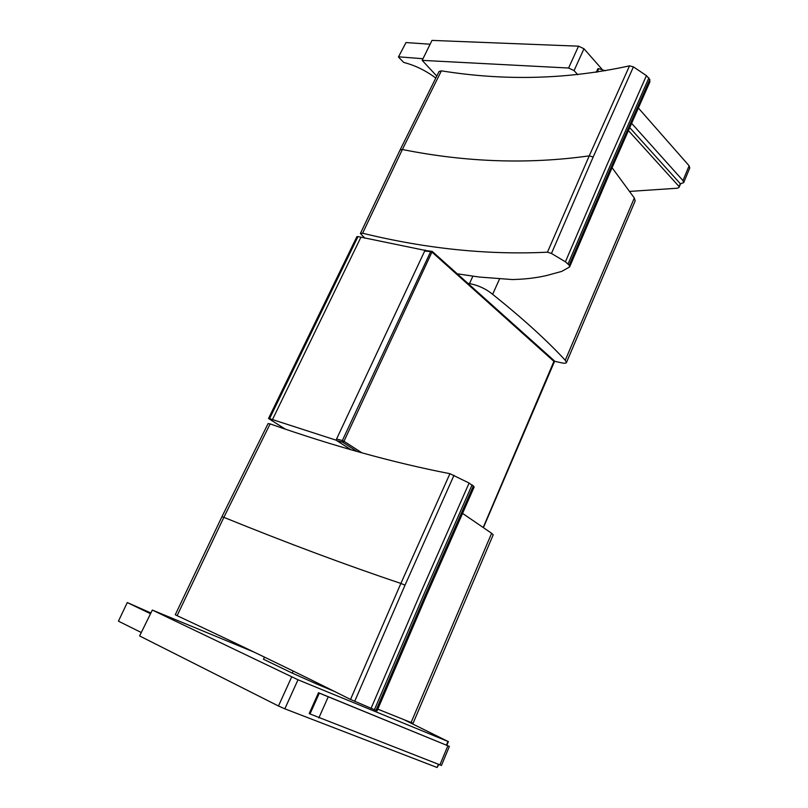<?xml version="1.0" encoding="UTF-8"?>
<svg xmlns="http://www.w3.org/2000/svg" width="808" height="808" viewBox="0 0 808 808"><rect width="100%" height="100%" fill="white"/><g stroke="black" fill="none" stroke-linecap="round" stroke-linejoin="round"><path stroke-width="1.21" d="M291.668 676.952L278.457 706L284.84 708.828L298 679.78L152.328 610.06L253.924 652.046M278.457 706L139.612 635.947L152.328 610.06M438.401 764.378L437.098 767.499L438.825 764.55M437.098 767.499L284.84 708.828M298 679.78L447.955 741.431L446.511 744.895M404.141 719.756L447.955 741.431M309.999 713.949L441.461 765.449L449.379 746.39L319.322 693.123L309.999 713.949L309.201 713.535L318.524 692.719L449.379 746.39M318.524 692.719L319.322 693.123M578.528 46.177L568.6 68.023L574.064 70.599L583.972 48.753L578.528 46.177L431.987 40.4L422.18 60.368L436.744 76.053M568.6 68.023L422.18 60.368M629.856 191.405L677.377 188.213L679.074 187.345L680.548 183.81M680.195 183.588L679.074 187.345M679.003 186.446L628.331 130.502M577.73 74.649L574.064 70.599M583.972 48.753L601.758 68.953M605.414 70.761L598.738 68.66L597.193 72.104M689.769 167.983L689.113 165.781L638.29 107.939M596.284 72.245L597.829 68.771L598.738 68.66M631.523 123.23L682.962 180.578L683.669 182.659L680.397 183.81L629.634 127.543M141.299 632.523L118.443 621.17L127.28 602.546L150.894 612.969M127.28 602.546L118.443 621.17M127.614 602.728L150.52 613.737M435.744 78.022C425.766 70.559 415.09 65.357 403.727 62.438L398.445 57.015L406 42.551L398.445 57.004M422.988 58.721L398.899 56.843M406 42.551L430.109 44.218M357.035 451.46L342.632 442.188L343.986 441.279L342.36 440.542L342.632 442.188L336.855 440.673L350.955 449.713L336.037 440.148L269.559 418.645L358.005 236.572L356.884 236.683L268.529 418.483L269.559 418.645M285.174 429.048L268.529 418.494M358.005 236.572L425.745 250.52M425.17 250.005L336.037 440.148M361.913 452.834L343.986 441.279L432.26 251.419L430.664 251.591L432.219 252.298L554.379 361.792L554.207 360.691L483.245 527.371M553.995 360.509L432.26 251.419L425.351 250.49M449.925 473.69L469.115 483.043L474.195 486.931L426.311 595.819L377.073 710.838L350.521 699.445C297.98 673.044 240.178 645.117 177.114 615.686L175.275 614.747L221.927 516.726L223.867 517.342L270.135 423.907C333.603 446.157 393.536 462.752 449.925 473.69L400.889 583.427L350.521 699.445M221.927 516.726L268.094 423.584L270.135 423.907M177.114 615.686L223.867 517.342C287.244 543.077 346.248 565.105 400.889 583.427L405.02 585.164L354.682 701.364M454.005 475.266L405.02 585.164M469.115 483.043L420.746 592.638L371.013 708.454M473.438 485.78L425.361 595.041L375.912 710.485M472.114 484.81L423.927 594.234L374.356 709.868M491.628 533.29L493.213 534.815L413.1 723.231L411.08 722.514L491.628 533.29L462.469 513.322M334.633 691.476L317.635 684.427L318.14 683.285M411.08 722.514L377.78 709.151M264.469 657.116L263.479 659.237L292.254 673.115L293.193 671.034M317.635 684.427L292.254 673.115M457.217 273.791L479.094 277.033L512.252 279.548C524.796 279.285 536.35 277.922 546.925 275.447L561.661 271.417L569.59 266.983L569.185 265.165L565.408 261.812L551.45 253.459L547.46 252.187C487.881 255.106 426.271 248.783 362.63 233.229L360.408 233.472L364.923 238.219M362.63 233.229L402.374 149.51L441.39 70.841C505 81.073 567.701 79.406 629.523 65.842L589.234 155.863L547.46 252.187M629.523 65.842L633.411 66.872L593.173 157.004L589.234 155.863C528.381 164.408 466.095 162.287 402.374 149.51L400.081 149.975L439.047 71.508L441.39 70.841M593.173 157.004L551.45 253.459M633.411 66.872L646.44 75.629L649.794 79.447L649.824 82.012M646.44 75.629L606.677 165.589L565.408 261.812M649.794 79.447L610.252 169.195L569.185 265.165M648.875 77.922L609.242 167.781L568.095 263.873M554.45 361.237L561.944 362.913C564.55 363.459 566.055 363.317 566.479 362.489L565.257 360.277L634.33 198.011L612.07 167.7M565.257 360.277C547.238 340.683 523.029 318.695 492.638 294.324L499.465 279.114M634.33 198.011L635.169 200.909M492.638 294.324C485.992 288.88 478.286 285.285 469.509 283.568L467.852 283.315M318.837 717.948L328.129 697.082M447.824 745.845L439.875 764.954M689.113 165.781L682.962 180.578M360.893 237.269L272.437 419.645M424.695 251.056L430.664 251.591L342.36 440.542L336.582 439.027M469.509 283.568L472.892 276.124M446.935 745.077L448.4 741.562M683.669 182.659L689.8 167.902M483.457 527.523L554.379 361.782M400.081 149.975L360.408 233.472M569.6 266.963L610.495 171.316L649.895 81.85M566.479 362.489L635.209 200.798"/></g></svg>
